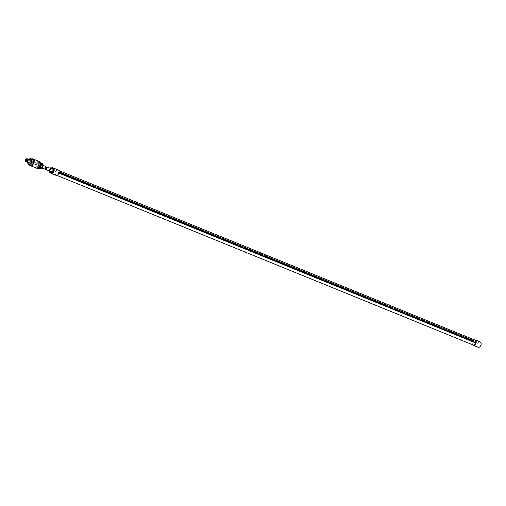 <?xml version="1.0" encoding="UTF-8"?>
<svg xmlns="http://www.w3.org/2000/svg" width="506" height="506" viewBox="0 0 506 506"><rect width="100%" height="100%" fill="white"/><g stroke="black" fill="none" stroke-linecap="round" stroke-linejoin="round"><path stroke-width="0.38" stroke-dasharray="2.53 1.9" d="M272.019 257.636L272.671 257.75L272.019 257.636M272.671 257.769L271.867 257.605M58.943 171.806L58.759 173.071A2.593 1.746 112.2 0 1 58.513 173.647A2.593 1.746 112.2 0 1 56.077 175.038A2.593 1.746 112.2 0 1 55.609 171.629A2.593 1.746 112.2 0 1 58.038 170.231A2.593 1.746 112.2 0 1 58.943 171.806L59.158 171.888M473.161 344.978A2.593 1.746 112.2 0 1 472.693 341.563A2.593 1.746 112.2 0 1 475.121 340.171M268.003 255.916L268.338 256.055A2.593 1.746 112.2 0 1 268.452 256.055L268.117 255.916A2.593 1.746 -67.8 0 0 268.003 255.916L268.446 256.093L267.99 255.973M259.021 252.171L259.205 252.241A2.593 1.746 112.2 0 0 258.863 252.228A2.593 1.746 112.2 0 0 258.591 252.285L258.427 252.216A2.593 1.746 -67.8 0 1 258.699 252.159A2.593 1.746 -67.8 0 1 258.838 252.152L258.06 252.07L259.205 252.241L258.503 251.944A2.593 1.746 -67.8 0 0 258.161 251.937A2.593 1.746 -67.8 0 0 257.883 251.994L257.883 251.994M259.028 252.159L258.269 252.013A2.593 1.746 112.2 0 1 258.326 252.007A2.593 1.746 112.2 0 1 258.667 252.013L257.883 252.026M259.774 252.69L259.293 252.494A2.593 1.746 112.2 0 1 259.426 252.475L259.875 252.652A2.593 1.746 112.2 0 1 259.907 252.652A2.593 1.746 112.2 0 1 259.983 252.646L259.534 252.462A2.593 1.746 112.2 0 1 259.698 252.462L259.616 252.399A2.593 1.746 -67.8 0 0 259.281 252.393A2.593 1.746 -67.8 0 0 259.002 252.45L259.667 252.722A2.593 1.746 112.2 0 1 259.774 252.69L259.287 252.545L259.692 252.494M259.698 252.462L260.198 252.665A2.593 1.746 112.2 0 1 260.299 252.677L259.616 252.412L259.002 252.481L259.761 252.741M261.191 253.044L259.989 252.886L260.761 253.196M260.786 252.949L259.995 252.855L260.767 253.171M261.83 253.531L261.393 253.354A2.593 1.746 112.2 0 1 261.545 253.329L261.918 253.481A2.593 1.746 112.2 0 1 262.019 253.474L261.646 253.323A2.593 1.746 112.2 0 1 261.906 253.335L261.722 253.259A2.593 1.746 -67.8 0 0 261.381 253.253A2.593 1.746 -67.8 0 0 261.109 253.31L261.722 253.557A2.593 1.746 112.2 0 1 261.83 253.531L261.102 253.342L261.817 253.576M262.279 253.784A2.593 1.746 112.2 0 1 262.551 253.727A2.593 1.746 112.2 0 1 262.791 253.721L262.709 253.658A2.593 1.746 -67.8 0 0 262.367 253.658A2.593 1.746 -67.8 0 0 262.102 253.708L262.785 253.759M262.791 253.721L263.234 253.904A2.593 1.746 112.2 0 1 263.335 253.917L262.279 253.816M263.696 254.082L264.328 254.341L263.354 254.037L263.854 254.417M263.354 254.037L263.86 254.379M265.005 254.607L264.17 254.588L265.34 255.062M265.005 254.594L264.176 254.562L265.346 255.037M266.036 255.321L265.865 255.252A2.593 1.746 112.2 0 1 266.15 255.195A2.593 1.746 112.2 0 1 266.2 255.188L266.086 255.144A2.593 1.746 -67.8 0 0 266.029 255.144A2.593 1.746 -67.8 0 0 265.745 255.207L265.574 255.163A2.593 1.746 -67.8 0 0 265.505 255.163L265.966 255.347A2.593 1.746 112.2 0 1 266.036 255.321L265.745 255.233M267.041 255.53A2.593 1.746 -67.8 0 0 266.991 255.536A2.593 1.746 -67.8 0 0 266.719 255.593L266.377 255.479A2.593 1.746 112.2 0 1 266.643 255.397A2.593 1.746 112.2 0 1 266.7 255.391L266.592 255.347A2.593 1.746 -67.8 0 0 266.535 255.353A2.593 1.746 -67.8 0 0 266.181 255.435L266.744 255.663A2.593 1.746 112.2 0 1 267.098 255.581A2.593 1.746 112.2 0 1 267.149 255.574L266.719 255.619M269.154 256.599L269.287 256.643A2.593 1.746 112.2 0 1 269.559 256.586A2.593 1.746 112.2 0 1 269.9 256.593L269.73 256.523A2.593 1.746 -67.8 0 0 269.388 256.517A2.593 1.746 -67.8 0 0 269.293 256.529L269.16 256.428A2.593 1.746 -67.8 0 0 269.053 256.441L269.9 256.599L269.047 256.491M270.318 256.978L270.83 257.004M270.836 256.985L270.362 256.884M271.235 257.39L271.728 257.377L271.229 257.434M271.728 257.383L270.995 257.149M271.728 257.377L270.95 257.156M272.671 257.731L272.114 257.801M273.126 257.959L272.626 257.997L273.076 258.18A2.593 1.746 112.2 0 1 273.189 258.149L273.588 258.142M273.183 257.94L273.594 258.111M55.97 175.31A2.884 1.935 112.2 0 1 55.451 171.515A2.884 1.935 112.2 0 1 58.146 169.965M50.613 173.027A2.884 1.935 112.2 0 1 50.505 169.497A2.884 1.935 112.2 0 1 53.181 167.941M51.353 172.944A2.454 1.644 112.2 0 1 51.188 172.894A2.454 1.644 112.2 0 1 50.745 169.668A2.454 1.644 112.2 0 1 53.041 168.353A2.454 1.644 112.2 0 1 53.358 168.549M53.086 171.414A2.454 1.644 112.2 0 1 50.796 172.729A2.454 1.644 112.2 0 1 50.347 169.504A2.454 1.644 112.2 0 1 52.643 168.188A2.454 1.644 112.2 0 1 53.086 171.414M53.155 167.859L51.017 168.093L49.582 170.699L50.284 173.065M49.582 170.699L48.987 170.459L49.139 170.965M51.017 168.093L50.423 167.853M50.189 168.277L48.987 170.459M472.383 344.662A2.884 1.935 112.2 0 1 472.534 341.449A2.884 1.935 112.2 0 1 474.343 339.849M477.999 347.261A2.884 1.935 112.2 0 1 477.481 343.466A2.884 1.935 112.2 0 1 480.175 341.917M476.051 341.974L475.893 343.055M59.006 172.932L58.076 172.559L58.816 171.66L58.614 173.039L58.076 172.559M469.372 339.842L469.043 339.709M466.538 338.691L466.216 338.558M463.711 337.534L463.382 337.401M460.884 336.382L460.555 336.25M458.05 335.231L457.728 335.098M455.223 334.08L454.9 333.947M452.396 332.929L452.067 332.79M449.568 331.772L449.239 331.639M446.735 330.62L446.412 330.488M443.907 329.469L443.579 329.336M441.08 328.318L440.751 328.185M438.247 327.161L437.924 327.028M435.419 326.009L435.097 325.877M432.592 324.858L432.263 324.725M429.765 323.707L429.436 323.574M426.931 322.55L426.609 322.417M424.104 321.399L423.775 321.266M421.277 320.247L420.948 320.115M418.443 319.096L418.12 318.963M415.616 317.939L415.293 317.806M412.788 316.788L412.46 316.655M409.961 315.636L409.632 315.504M407.128 314.485L406.805 314.352M404.3 313.328L403.971 313.195M401.473 312.177L401.144 312.044M398.639 311.026L398.317 310.893M395.812 309.874L395.483 309.742M392.985 308.717L392.656 308.584M390.158 307.566L389.829 307.433M387.324 306.415L387.001 306.282M384.497 305.263L384.168 305.131M381.669 304.106L381.341 303.973M378.836 302.955L378.513 302.822M376.009 301.804L375.68 301.671M373.181 300.653L372.852 300.52M370.348 299.495L370.025 299.362M367.52 298.344L367.198 298.211M364.693 297.193L364.364 297.06M361.866 296.042L361.537 295.909M359.032 294.884L358.71 294.751M356.205 293.733L355.876 293.6M353.378 292.582L353.049 292.449M350.544 291.431L350.222 291.298M347.717 290.28L347.394 290.14M344.89 289.122L344.561 288.989M342.062 287.971L341.733 287.838M339.229 286.82L338.906 286.687M336.401 285.669L336.073 285.536M333.574 284.511L333.245 284.378M330.741 283.36L330.418 283.227M327.913 282.209L327.591 282.076M325.086 281.058L324.757 280.925M322.259 279.9L321.93 279.767M319.425 278.749L319.103 278.616M316.598 277.598L316.269 277.465M313.771 276.447L313.442 276.314M310.937 275.289L310.614 275.156M308.11 274.138L307.787 274.005M305.282 272.987L304.954 272.854M302.455 271.836L302.126 271.703M299.622 270.678L299.299 270.546M296.794 269.527L296.465 269.394M293.967 268.376L293.638 268.243M291.133 267.225L290.811 267.092M288.306 266.067L287.984 265.935M285.479 264.916L285.15 264.783M282.652 263.765L282.323 263.632M279.818 262.614L279.495 262.481M276.991 261.457L276.662 261.324M274.163 260.305L273.835 260.173M271.33 259.154L271.007 259.021M268.503 258.003L268.18 257.87M265.675 256.846L265.346 256.713M262.848 255.694L262.519 255.562M260.014 254.543L259.692 254.41M257.187 253.392L256.858 253.259M254.36 252.235L254.031 252.102M251.526 251.084L251.204 250.951M248.699 249.932L248.376 249.8M245.872 248.781L245.543 248.648M243.044 247.624L242.716 247.491M240.211 246.473L239.888 246.34M237.384 245.321L237.055 245.189M234.556 244.17L234.227 244.037M231.723 243.019L231.4 242.886M228.895 241.862L228.573 241.729M226.068 240.711L225.739 240.578M223.241 239.559L222.912 239.427M220.407 238.408L220.085 238.275M217.58 237.251L217.251 237.118M214.753 236.1L214.424 235.967M211.919 234.948L211.597 234.816M209.092 233.797L208.769 233.664M206.265 232.64L205.936 232.507M203.437 231.489L203.108 231.356M200.604 230.338L200.281 230.205M197.776 229.186L197.448 229.054M194.949 228.029L194.62 227.896M192.116 226.878L191.793 226.745M189.288 225.727L188.966 225.594M186.461 224.575L186.132 224.443M183.634 223.418L183.305 223.285M180.8 222.267L180.478 222.134M177.973 221.116L177.644 220.983M175.146 219.965L174.817 219.832M172.312 218.807L171.989 218.674M169.485 217.656L169.162 217.523M166.657 216.505L166.329 216.372M163.83 215.354L163.501 215.221M160.997 214.196L160.674 214.063M158.169 213.045L157.84 212.912M155.342 211.894L155.013 211.761M152.508 210.743L152.186 210.61M149.681 209.585L149.359 209.452M146.854 208.434L146.525 208.301M144.027 207.283L143.698 207.15M141.193 206.132L140.87 205.999M138.366 204.974L138.037 204.841M135.538 203.823L135.21 203.69M132.705 202.672L132.382 202.539M129.878 201.521L129.555 201.388M127.05 200.37L126.721 200.231M124.223 199.212L123.894 199.079M121.389 198.061L121.067 197.928M118.562 196.91L118.233 196.777M115.735 195.759L115.406 195.626M112.901 194.601L112.579 194.468M110.074 193.45L109.751 193.317M107.247 192.299L106.918 192.166M104.419 191.148L104.091 191.015M101.586 189.99L101.263 189.858M98.759 188.839L98.43 188.706M95.931 187.688L95.602 187.555M93.098 186.537L92.775 186.404M90.27 185.379L89.941 185.247M87.443 184.228L87.114 184.095M84.616 183.077L84.287 182.944M81.782 181.926L81.46 181.793M78.955 180.768L78.626 180.636M76.128 179.617L75.799 179.485M73.294 178.466L72.972 178.333M70.467 177.315L70.138 177.182M67.64 176.158L67.311 176.025M59.069 172.672L58.12 172.28M51.669 168.884A1.442 0.968 -67.8 0 0 51.327 168.84A1.442 0.968 -67.8 0 0 50.145 170.092A1.442 0.968 -67.8 0 0 50.581 171.553M46.799 166.898L46.735 167.284M46.16 167.663L45.572 168.536M271.058 257.345L271.532 257.32L271.058 257.345M271.026 257.276L271.539 257.288L271.026 257.301M261.191 253.051L260.786 253.051M265.505 255.169L266.029 255.353M263.696 254.113L263.341 254.088M263.531 254.113L264.018 254.366L263.443 254.151M266.592 255.347L266.181 255.448L266.738 255.53M31.53 162.938A0.867 0.582 -67.8 0 0 32.732 162.021A0.867 0.582 -67.8 0 0 31.53 162.938M32.333 162.325L32.023 162.749L32.333 162.325M26.616 160.51L26.805 160.029M33.763 164.374A1.512 1.018 -67.8 0 0 34.244 164.975A1.512 1.018 -67.8 0 0 35.496 164.425A1.512 1.018 -67.8 0 0 35.863 162.774A1.512 1.018 -67.8 0 0 35.388 162.173A1.512 1.018 -67.8 0 0 34.136 162.717A1.512 1.018 -67.8 0 0 33.763 164.374M32.915 165.019A2.739 1.841 -67.8 0 0 33.782 166.113A2.739 1.841 -67.8 0 0 36.046 165.12A2.739 1.841 -67.8 0 0 36.717 162.129A2.739 1.841 -67.8 0 0 35.85 161.034A2.739 1.841 -67.8 0 0 33.586 162.028A2.739 1.841 -67.8 0 0 32.915 165.019M28.81 159.491A3.03 2.037 -67.8 0 0 27.666 162.293M29.019 159.58A2.739 1.841 -67.8 0 0 27.874 162.382M32.485 159.352A3.03 2.037 -67.8 0 0 29.98 160.453A3.03 2.037 -67.8 0 0 29.24 163.754A3.03 2.037 -67.8 0 0 30.196 164.962M31.644 159.01A3.314 2.226 -67.8 0 0 29.999 160.098A3.314 2.226 -67.8 0 0 28.943 162.692A3.314 2.226 -67.8 0 0 29.038 163.912A3.314 2.226 -67.8 0 0 29.354 164.621M31.467 158.941A3.605 2.422 -67.8 0 0 30.075 160.004A3.605 2.422 -67.8 0 0 28.931 162.818A3.605 2.422 -67.8 0 0 29.038 164.14A3.605 2.422 -67.8 0 0 29.177 164.545M39.228 161.477A3.605 2.422 -67.8 0 0 36.249 162.787A3.605 2.422 -67.8 0 0 35.369 166.721A3.605 2.422 -67.8 0 0 36.508 168.156M36.261 166.499A2.884 1.935 -67.8 0 0 37.178 167.65A2.884 1.935 -67.8 0 0 39.563 166.607A2.884 1.935 -67.8 0 0 40.265 163.457A2.884 1.935 -67.8 0 0 39.354 162.306A2.884 1.935 -67.8 0 0 36.97 163.356A2.884 1.935 -67.8 0 0 36.261 166.499M39.177 166.917L36.881 165.981A0.576 0.398 -96.3 0 1 37.046 164.88L39.341 165.81L38.937 166.885A2.884 1.935 -67.8 0 0 39.032 167.631A2.884 1.935 -67.8 0 0 39.095 167.821L36.685 166.942L39.095 167.821M40.366 168.738L41.188 168.65L38.892 167.714L38.348 167.916M37.02 166.809L37.381 167.65L39.563 168.536A2.884 1.935 -67.8 0 0 39.949 168.776M38.892 167.714L38.07 167.802M39.316 167.739L39.563 168.536M43.111 165.759A2.593 1.746 -67.8 0 0 43.035 164.817A2.593 1.746 -67.8 0 0 40.663 164.108A2.593 1.746 -67.8 0 0 39.43 167.562A2.593 1.746 -67.8 0 0 42.276 167.809M41.03 167.568A1.442 0.968 -67.8 0 0 42.213 166.316A1.442 0.968 -67.8 0 0 41.777 164.855A1.442 0.968 -67.8 0 0 41.435 164.811A1.442 0.968 -67.8 0 0 40.252 166.063A1.442 0.968 -67.8 0 0 40.689 167.524A1.442 0.968 -67.8 0 0 41.03 167.568M45.768 166.594L45.47 168.631M45.768 166.575C44.471 167.688 44.338 168.606 45.363 169.333M39.341 165.81L39.101 165.778A2.884 1.935 -67.8 0 1 39.544 164.779L37.438 163.995A0.576 0.386 -33.1 0 1 38.133 163.153L40.24 163.931A2.884 1.935 -67.8 0 1 41.024 163.451L38.665 162.597L41.846 163.356A2.884 1.935 -67.8 0 1 42.124 163.438M40.391 162.983L40.695 163.634L42.978 164.393M42.991 164.57L42.523 163.855M41.935 163.571L41.112 163.659M40.423 164.083L39.727 164.931M40.24 163.931L38.064 163.046L37.368 163.887L39.544 164.779M41.846 163.356L38.848 162.565L41.024 163.451M40.695 163.634L40.227 162.919M40.018 162.907L40.335 162.793M36.9 164.855L36.761 166L38.937 166.885M37.046 164.88L39.101 165.778M42.574 167.378L40.284 166.442A0.576 0.386 146.9 0 0 39.5 167.239M40.758 164.437A0.576 0.398 83.7 0 0 40.67 165.563L42.966 166.499M39.778 168.454L36.812 166.797M25.736 159.257A1.512 1.018 -67.8 0 0 25.306 160.32M58.038 170.231L58.822 170.554M56.077 175.038L56.862 175.361M50.796 172.729L51.188 172.894M52.643 168.188L53.041 168.353M46.596 169.093L46.489 169.833M32.023 162.749L26.679 160.573M32.239 162.211L26.9 160.035M31.808 163.28L25.869 160.864M32.46 161.68L26.521 159.263M30.721 163.539L34.244 164.975M33.782 166.113L28.836 164.096M35.85 161.034L30.904 159.023M37.178 167.65L38.127 168.036M43.124 165.405L41.777 164.855M42.036 168.074L40.689 167.524M45.293 168.953L45.66 166.442M40.303 162.698L39.354 162.306M31.859 160.737L35.388 162.173"/><path stroke-width="0.76" d="M59.158 171.888L476.095 341.676L475.842 343.011A2.593 1.746 112.2 0 1 475.596 343.587A2.593 1.746 112.2 0 1 473.161 344.978L56.862 175.361M58.822 170.554L475.121 340.171A2.593 1.746 112.2 0 1 476.026 341.74M53.181 167.941A2.884 1.935 112.2 0 1 53.2 167.948L58.146 169.965A2.884 1.935 112.2 0 1 58.671 173.76A2.884 1.935 112.2 0 1 55.97 175.31L51.024 173.292A2.884 1.935 112.2 0 1 50.613 173.027M53.2 167.948A2.884 1.935 112.2 0 1 53.725 171.743A2.884 1.935 112.2 0 1 51.024 173.292M53.358 168.549A2.454 1.644 112.2 0 1 53.484 171.578A2.454 1.644 112.2 0 1 52.491 172.698M52.207 172.85A2.454 1.644 112.2 0 1 51.353 172.944M49.139 170.965L49.689 172.818L52.422 172.824L53.857 170.225L53.155 167.859L50.423 167.853L50.189 168.277M53.857 170.225L53.263 169.978L52.561 167.619M52.422 172.824L51.827 172.584L53.263 169.978M49.689 172.818L51.827 172.584M58.936 173.147L475.842 343.011M474.343 339.849A2.884 1.935 112.2 0 1 475.229 339.905A2.884 1.935 112.2 0 1 475.754 343.694A2.884 1.935 112.2 0 1 473.053 345.244A2.884 1.935 112.2 0 1 472.383 344.662M475.229 339.905L480.175 341.917A2.884 1.935 112.2 0 1 480.7 345.712A2.884 1.935 112.2 0 1 477.999 347.261L473.053 345.244M475.906 342.973L59.006 172.932M475.558 342.657L469.372 339.842M469.043 339.709L466.159 338.678M466.216 338.558L463.711 337.534M463.382 337.401L460.498 336.376M460.555 336.25L458.05 335.231M457.728 335.098L454.843 334.068M454.9 333.947L452.396 332.929M452.067 332.79L449.568 331.772M449.239 331.639L446.735 330.62M446.412 330.488L443.907 329.469M443.579 329.336L440.694 328.305M440.751 328.185L438.247 327.161M437.924 327.028L435.04 326.003M435.097 325.877L432.592 324.858M432.263 324.725L429.379 323.695M429.436 323.574L426.931 322.55M426.609 322.417L423.724 321.392M423.775 321.266L421.277 320.247M420.948 320.115L418.064 319.084M418.12 318.963L415.616 317.939M415.293 317.806L412.788 316.788M412.46 316.655L409.961 315.636M409.632 315.504L407.128 314.485M406.805 314.352L403.921 313.322M403.971 313.195L401.473 312.177M401.144 312.044L398.26 311.013M398.317 310.893L395.812 309.874M395.483 309.742L392.605 308.711M392.656 308.584L390.158 307.566M389.829 307.433L386.945 306.402M387.001 306.282L384.497 305.263M384.168 305.131L381.669 304.106M381.341 303.973L378.836 302.955M378.513 302.822L376.009 301.804M375.68 301.671L372.802 300.64M372.852 300.52L370.348 299.495M370.025 299.362L367.141 298.338M367.198 298.211L364.693 297.193M364.364 297.06L361.48 296.029M361.537 295.909L359.032 294.884M358.71 294.751L355.826 293.727M355.876 293.6L353.378 292.582M353.049 292.449L350.165 291.418M350.222 291.298L347.717 290.28M347.394 290.14L344.89 289.122M344.561 288.989L341.676 287.965M341.733 287.838L339.229 286.82M338.906 286.687L336.022 285.656M336.073 285.536L333.574 284.511M333.245 284.378L330.361 283.354M330.418 283.227L327.913 282.209M327.591 282.076L324.707 281.045M324.757 280.925L322.259 279.9M321.93 279.767L319.046 278.743M319.103 278.616L316.598 277.598M316.269 277.465L313.771 276.447M313.442 276.314L310.937 275.289M310.614 275.156L308.11 274.138M307.787 274.005L304.903 272.974M304.954 272.854L302.455 271.836M302.126 271.703L299.242 270.672M299.299 270.546L296.794 269.527M296.465 269.394L293.581 268.363M293.638 268.243L291.133 267.225M290.811 267.092L288.306 266.067M287.984 265.935L285.479 264.916M285.15 264.783L282.652 263.765M282.323 263.632L279.818 262.614M279.495 262.481L276.991 261.457M276.662 261.324L273.778 260.299M273.835 260.173L271.33 259.154M271.007 259.021L268.123 257.99M268.18 257.87L265.675 256.846M265.346 256.713L262.462 255.688M262.519 255.562L260.014 254.543M259.692 254.41L257.187 253.392M256.858 253.259L254.36 252.235M254.031 252.102L251.526 251.084M251.204 250.951L248.699 249.932M248.376 249.8L245.872 248.781M245.543 248.648L242.659 247.617M242.716 247.491L240.211 246.473M239.888 246.34L237.004 245.315M237.055 245.189L234.556 244.17M234.227 244.037L231.723 243.019M231.4 242.886L228.895 241.862M228.573 241.729L226.068 240.711M225.739 240.578L223.241 239.559M222.912 239.427L220.028 238.396M220.085 238.275L217.58 237.251M217.251 237.118L214.753 236.1M214.424 235.967L211.919 234.948M211.597 234.816L209.092 233.797M208.769 233.664L205.885 232.633M205.936 232.507L203.437 231.489M203.108 231.356L200.604 230.338M200.281 230.205L197.776 229.186M197.448 229.054L194.949 228.029M194.62 227.896L192.116 226.878M191.793 226.745L188.909 225.714M188.966 225.594L186.461 224.575M186.132 224.443L183.634 223.418M183.305 223.285L180.8 222.267M180.478 222.134L177.973 221.116M177.644 220.983L175.146 219.965M174.817 219.832L172.312 218.807M171.989 218.674L169.485 217.656M169.162 217.523L166.657 216.505M166.329 216.372L163.444 215.341M163.501 215.221L160.997 214.196M160.674 214.063L157.79 213.039M157.84 212.912L155.342 211.894M155.013 211.761L152.129 210.73M152.186 210.61L149.681 209.585M149.359 209.452L146.854 208.434M146.525 208.301L144.027 207.283M143.698 207.15L141.193 206.132M140.87 205.999L138.366 204.974M138.037 204.841L135.538 203.823M135.21 203.69L132.325 202.666M132.382 202.539L129.878 201.521M129.555 201.388L126.671 200.357M126.721 200.231L124.223 199.212M123.894 199.079L121.01 198.055M121.067 197.928L118.562 196.91M118.233 196.777L115.735 195.759M115.406 195.626L112.901 194.601M112.579 194.468L110.074 193.45M109.751 193.317L106.867 192.286M106.918 192.166L104.419 191.148M104.091 191.015L101.206 189.984M101.263 189.858L98.759 188.839M98.43 188.706L95.545 187.675M95.602 187.555L93.098 186.537M92.775 186.404L89.891 185.373M89.941 185.247L87.443 184.228M87.114 184.095L84.616 183.077M84.287 182.944L81.782 181.926M81.46 181.793L78.955 180.768M78.626 180.636L75.742 179.611M75.799 179.485L73.294 178.466M72.972 178.333L70.087 177.302M70.138 177.182L67.64 176.158M67.311 176.025L59.069 172.672M475.596 342.379L476.051 341.974M45.572 168.536L46.388 169.845L50.581 171.553A1.442 0.968 -67.8 0 0 50.923 171.597A1.442 0.968 -67.8 0 0 52.105 170.345A1.442 0.968 -67.8 0 0 51.669 168.884L46.799 166.898L46.489 169.795L46.894 167.031M46.735 167.284L46.16 167.663M26.609 160.51L26.66 160.149M25.597 160.516A0.867 0.582 -67.8 0 0 26.799 159.605A0.867 0.582 -67.8 0 0 25.597 160.516M25.344 160.712A1.227 0.822 -67.8 0 0 26.464 161.047A1.227 0.822 -67.8 0 0 27.046 159.415A1.227 0.822 -67.8 0 0 25.698 159.301A1.227 0.822 -67.8 0 0 25.313 160.257A1.227 0.822 -67.8 0 0 25.344 160.712M25.306 160.32A1.512 1.018 -67.8 0 0 25.3 160.383A1.512 1.018 -67.8 0 0 25.344 160.94A1.512 1.018 -67.8 0 0 25.825 161.547A1.512 1.018 -67.8 0 0 27.077 160.997A1.512 1.018 -67.8 0 0 27.444 159.346A1.512 1.018 -67.8 0 0 26.963 158.739A1.512 1.018 -67.8 0 0 25.781 159.207A1.512 1.018 -67.8 0 0 25.736 159.257M27.874 162.382A2.739 1.841 -67.8 0 0 27.969 163.008A2.739 1.841 -67.8 0 0 28.836 164.096A2.739 1.841 -67.8 0 0 31.1 163.103A2.739 1.841 -67.8 0 0 31.77 160.111A2.739 1.841 -67.8 0 0 30.904 159.023A2.739 1.841 -67.8 0 0 29.019 159.58M27.666 162.293A3.03 2.037 -67.8 0 0 27.767 163.16A3.03 2.037 -67.8 0 0 28.728 164.361A3.03 2.037 -67.8 0 0 31.227 163.267A3.03 2.037 -67.8 0 0 31.973 159.959A3.03 2.037 -67.8 0 0 31.011 158.751A3.03 2.037 -67.8 0 0 28.81 159.491M28.728 164.361L30.196 164.962A3.03 2.037 -67.8 0 0 32.7 163.868A3.03 2.037 -67.8 0 0 33.44 160.56A3.03 2.037 -67.8 0 0 32.485 159.352L31.011 158.751M29.354 164.621A3.314 2.226 -67.8 0 0 32.403 164.526A3.314 2.226 -67.8 0 0 33.643 160.408A3.314 2.226 -67.8 0 0 31.644 159.01M29.177 164.545A3.605 2.422 -67.8 0 0 30.177 165.576A3.605 2.422 -67.8 0 0 33.156 164.273A3.605 2.422 -67.8 0 0 34.041 160.332A3.605 2.422 -67.8 0 0 32.896 158.903A3.605 2.422 -67.8 0 0 31.467 158.941M30.177 165.576L36.508 168.156A3.605 2.422 -67.8 0 0 39.487 166.853A3.605 2.422 -67.8 0 0 40.372 162.913A3.605 2.422 -67.8 0 0 39.228 161.477L32.896 158.903M39.449 167.182L40.353 166.55L42.529 167.435A2.884 1.935 -67.8 0 0 42.972 166.436L40.796 165.551L40.954 164.444L43.13 165.329A2.884 1.935 -67.8 0 0 43.035 164.583A2.884 1.935 -67.8 0 0 42.978 164.393L40.803 163.508L40.335 162.793L42.51 163.678A2.884 1.935 -67.8 0 0 42.124 163.438L40.303 162.698M39.5 167.239A0.576 0.386 146.9 0 0 39.582 167.29L41.827 168.283A2.884 1.935 -67.8 0 1 41.049 168.764L38.058 167.821M38.127 168.036L39.949 168.776A2.884 1.935 -67.8 0 0 40.227 168.859L38.165 168.017M38.348 167.916L41.188 168.65M39.582 167.29L41.827 168.283M42.27 167.815L42.283 167.796A2.593 1.746 -67.8 0 0 42.283 167.796A2.593 1.746 -67.8 0 0 43.111 165.772A2.593 1.746 -67.8 0 0 43.111 165.759L42.972 166.436M42.036 168.074L45.363 169.371L45.768 166.575L43.13 165.329M45.363 169.333L45.293 168.941M42.991 164.57L42.51 163.678M42.523 163.855L40.391 162.983M43.124 165.392L40.834 164.456M67.621 176.17L67.209 176.214M67.602 175.993L67.19 176.044M469.328 339.678L468.917 339.722M469.347 339.849L468.935 339.893M466.5 338.527L466.089 338.571M463.673 337.369L463.262 337.42M463.692 337.546L463.281 337.591M460.846 336.218L460.435 336.262M458.012 335.067L457.601 335.111M458.031 335.238L457.62 335.282M455.185 333.916L454.774 333.96M452.358 332.758L451.947 332.809M452.377 332.935L451.966 332.98M449.524 331.607L449.113 331.651M449.543 331.778L449.132 331.828M446.697 330.456L446.286 330.5M446.716 330.627L446.305 330.671M443.87 329.305L443.458 329.349M443.888 329.476L443.477 329.52M441.042 328.147L440.631 328.198M438.209 326.996L437.798 327.04M438.228 327.167L437.817 327.218M435.381 325.845L434.97 325.889M432.554 324.694L432.143 324.738M432.573 324.865L432.162 324.909M429.72 323.536L429.309 323.587M426.893 322.385L426.482 322.43M426.912 322.556L426.501 322.607M424.066 321.234L423.655 321.278M421.239 320.083L420.828 320.127M421.258 320.254L420.847 320.298M418.405 318.932L417.994 318.976M415.578 317.774L415.167 317.825M415.597 317.945L415.186 317.996M412.751 316.623L412.339 316.667M412.769 316.794L412.358 316.838M409.917 315.472L409.506 315.516M409.936 315.643L409.525 315.687M407.09 314.321L406.679 314.365M407.109 314.492L406.697 314.536M404.262 313.163L403.851 313.214M401.435 312.012L401.018 312.057M401.454 312.183L401.043 312.227M398.601 310.861L398.19 310.905M395.774 309.71L395.363 309.754M395.793 309.881L395.382 309.925M392.947 308.552L392.536 308.603M390.113 307.401L389.702 307.446M390.132 307.572L389.721 307.623M387.286 306.25L386.875 306.294M384.459 305.099L384.048 305.143M384.478 305.27L384.067 305.314M381.632 303.942L381.214 303.992M381.65 304.119L381.239 304.163M378.798 302.79L378.387 302.835M378.817 302.961L378.406 303.012M375.971 301.639L375.56 301.684M375.99 301.81L375.578 301.854M373.143 300.488L372.732 300.532M370.31 299.331L369.899 299.381M370.329 299.508L369.918 299.552M367.482 298.179L367.071 298.224M364.655 297.028L364.244 297.073M364.674 297.199L364.263 297.243M361.828 295.877L361.41 295.921M358.994 294.72L358.583 294.77M359.013 294.897L358.602 294.941M356.167 293.569L355.756 293.613M353.34 292.417L352.929 292.462M353.359 292.588L352.948 292.632M350.506 291.266L350.095 291.311M347.679 290.109L347.268 290.159M347.698 290.286L347.287 290.33M344.852 288.958L344.441 289.002M344.871 289.128L344.459 289.179M342.024 287.806L341.607 287.851M339.191 286.655L338.78 286.7M339.21 286.826L338.799 286.87M336.363 285.498L335.952 285.548M333.536 284.347L333.125 284.391M333.555 284.517L333.144 284.568M330.703 283.196L330.291 283.24M327.875 282.044L327.464 282.089M327.894 282.215L327.483 282.259M325.048 280.887L324.637 280.938M322.221 279.736L321.803 279.78M322.24 279.907L321.822 279.957M319.387 278.585L318.976 278.629M316.56 277.433L316.149 277.478M316.579 277.604L316.168 277.649M313.733 276.282L313.322 276.327M313.752 276.453L313.34 276.497M310.899 275.125L310.488 275.169M310.918 275.296L310.507 275.346M308.072 273.974L307.661 274.018M308.091 274.144L307.68 274.189M305.245 272.823L304.833 272.867M302.417 271.671L302 271.716M302.436 271.842L302.019 271.886M299.584 270.514L299.172 270.565M296.756 269.363L296.345 269.407M296.775 269.534L296.364 269.578M293.929 268.212L293.518 268.256M291.095 267.06L290.684 267.105M291.114 267.231L290.703 267.276M288.268 265.903L287.857 265.954M288.287 266.08L287.876 266.124M285.441 264.752L285.03 264.796M285.46 264.923L285.049 264.967M282.614 263.601L282.196 263.645M282.633 263.771L282.215 263.816M279.78 262.45L279.369 262.494M279.799 262.62L279.388 262.665M276.953 261.292L276.542 261.343M276.972 261.469L276.561 261.513M274.125 260.141L273.714 260.185M271.292 258.99L270.881 259.034M271.311 259.161L270.9 259.205M268.465 257.839L268.053 257.883M265.637 256.681L265.226 256.732M265.656 256.858L265.245 256.903M262.81 255.53L262.393 255.574M259.976 254.379L259.565 254.423M259.995 254.55L259.584 254.594M257.149 253.228L256.738 253.272M257.168 253.398L256.757 253.443M254.322 252.07L253.911 252.121M254.341 252.247L253.93 252.292M251.488 250.919L251.077 250.963M251.507 251.09L251.096 251.14M248.661 249.768L248.25 249.812M248.68 249.939L248.269 249.983M245.834 248.617L245.423 248.661M245.853 248.788L245.442 248.832M243.006 247.459L242.589 247.51M240.173 246.308L239.762 246.352M240.192 246.479L239.781 246.53M237.346 245.157L236.934 245.201M234.518 244.006L234.107 244.05M234.537 244.177L234.126 244.221M231.685 242.848L231.274 242.899M231.704 243.025L231.293 243.07M228.857 241.697L228.446 241.741M228.876 241.868L228.465 241.919M226.03 240.546L225.619 240.59M226.049 240.717L225.638 240.761M223.203 239.395L222.785 239.439M223.222 239.566L222.804 239.61M220.369 238.237L219.958 238.288M217.542 237.086L217.131 237.131M217.561 237.257L217.15 237.308M214.715 235.935L214.304 235.979M214.734 236.106L214.323 236.15M211.881 234.784L211.47 234.828M211.9 234.955L211.489 234.999M209.054 233.633L208.643 233.677M209.073 233.804L208.662 233.848M206.227 232.475L205.815 232.52M203.393 231.324L202.982 231.368M203.418 231.495L203.001 231.539M200.566 230.173L200.155 230.217M200.585 230.344L200.174 230.388M197.738 229.022L197.327 229.066M197.757 229.193L197.346 229.237M194.911 227.864L194.5 227.915M194.93 228.035L194.519 228.086M192.078 226.713L191.666 226.758M192.097 226.884L191.685 226.928M189.25 225.562L188.839 225.606M186.423 224.411L186.012 224.455M186.442 224.582L186.031 224.626M183.589 223.254L183.178 223.304M183.615 223.431L183.197 223.475M180.762 222.102L180.351 222.147M180.781 222.273L180.37 222.317M177.935 220.951L177.524 220.995M177.954 221.122L177.543 221.166M175.108 219.8L174.696 219.844M175.127 219.971L174.715 220.015M172.274 218.643L171.863 218.693M172.293 218.82L171.882 218.864M169.447 217.491L169.036 217.536M169.466 217.662L169.055 217.713M166.619 216.34L166.208 216.385M166.638 216.511L166.227 216.555M163.786 215.189L163.375 215.233M160.959 214.032L160.547 214.082M160.978 214.209L160.566 214.253M158.131 212.881L157.72 212.925M155.304 211.729L154.893 211.774M155.323 211.9L154.912 211.944M152.47 210.578L152.059 210.622M149.643 209.421L149.232 209.471M149.662 209.598L149.251 209.642M146.816 208.27L146.405 208.314M146.835 208.44L146.424 208.491M143.982 207.118L143.571 207.163M144.001 207.289L143.59 207.333M141.155 205.967L140.744 206.012M141.174 206.138L140.763 206.182M138.328 204.81L137.917 204.86M138.347 204.987L137.936 205.031M135.5 203.659L135.089 203.703M135.519 203.829L135.108 203.88M132.667 202.508L132.256 202.552M129.84 201.356L129.428 201.401M129.859 201.527L129.447 201.571M127.012 200.199L126.601 200.25M124.179 199.048L123.768 199.092M124.198 199.219L123.787 199.269M121.351 197.897L120.94 197.941M118.524 196.745L118.113 196.79M118.543 196.916L118.132 196.96M115.697 195.588L115.286 195.639M115.716 195.765L115.305 195.809M112.863 194.437L112.452 194.481M112.882 194.608L112.471 194.658M110.036 193.286L109.625 193.33M110.055 193.456L109.644 193.501M107.209 192.135L106.798 192.179M104.375 190.977L103.964 191.028M104.394 191.154L103.983 191.198M101.548 189.826L101.137 189.87M98.721 188.675L98.309 188.719M98.74 188.846L98.328 188.89M95.893 187.524L95.476 187.568M93.06 186.372L92.649 186.417M93.079 186.543L92.668 186.587M90.232 185.215L89.821 185.266M87.405 184.064L86.994 184.108M87.424 184.235L87.013 184.279M84.572 182.913L84.16 182.957M84.591 183.083L84.179 183.128M81.744 181.762L81.333 181.806M81.763 181.932L81.352 181.977M78.917 180.604L78.506 180.655M78.936 180.775L78.525 180.825M76.09 179.453L75.672 179.497M73.256 178.302L72.845 178.346M73.275 178.473L72.864 178.517M70.429 177.151L70.018 177.195M46.894 167.081L46.596 169.093M25.825 161.547L30.721 163.539M45.47 168.631L45.363 169.371M26.963 158.739L31.859 160.737"/></g></svg>
